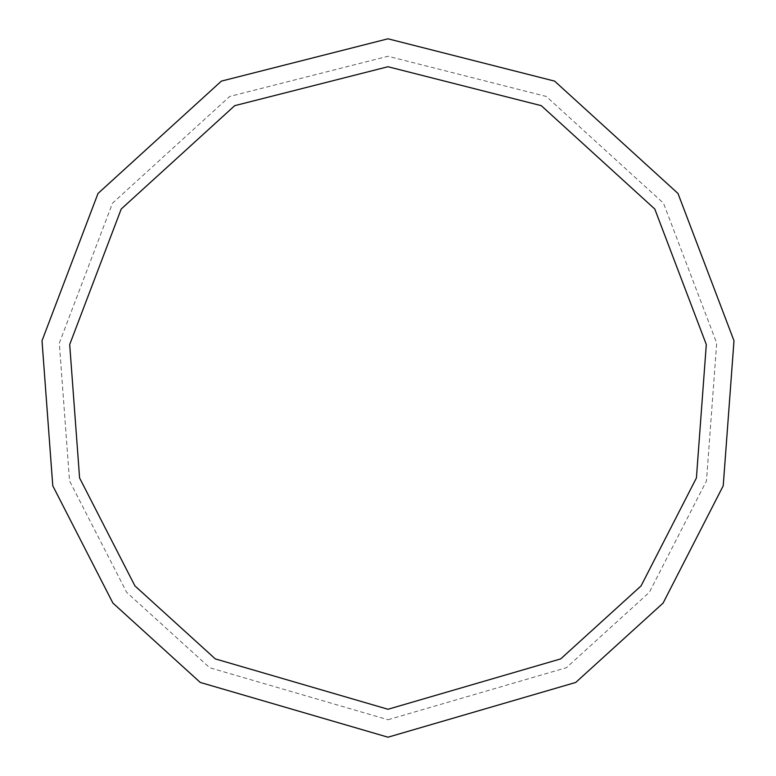 <?xml version="1.0" encoding="UTF-8"?>
<svg xmlns="http://www.w3.org/2000/svg" width="776" height="776" viewBox="0 0 776 776"><rect width="100%" height="100%" fill="white"/><g stroke="black" fill="none" stroke-linecap="round" stroke-linejoin="round"><path stroke-width="0.58" stroke-dasharray="3.88 2.91" d="M388 737.2L575.734 682.443L663.092 603.088L723.232 485.776L733.989 340.751L677.991 193.466L554.627 81.121L388 38.8L221.373 81.121L98.009 193.466L42.011 340.751L52.768 485.776L112.908 603.088L200.266 682.443L388 737.2M388 719.74L566.344 667.719L649.337 592.34L706.47 480.887L716.694 343.118L663.49 203.186L546.294 96.457L388 56.26L229.706 96.457L112.51 203.186L59.306 343.118L69.53 480.887L126.663 592.34L209.656 667.719L388 719.74M388 709.264L560.708 658.892L641.083 585.89L696.412 477.958L706.305 344.534L654.789 209.025L541.299 105.672L388 66.736L234.701 105.672L121.211 209.025L69.694 344.534L79.588 477.958L134.917 585.89L215.291 658.892L388 709.264"/><path stroke-width="1.16" d="M388 737.2L575.734 682.443L663.092 603.088L723.232 485.776L733.989 340.751L677.991 193.466L554.627 81.121L388 38.8L221.373 81.121L98.009 193.466L42.011 340.751L52.768 485.776L112.908 603.088L200.266 682.443L388 737.2M388 709.264L560.708 658.892L641.083 585.89L696.412 477.958L706.305 344.534L654.789 209.025L541.299 105.672L388 66.736L234.701 105.672L121.211 209.025L69.694 344.534L79.588 477.958L134.917 585.89L215.291 658.892L388 709.264"/></g></svg>
